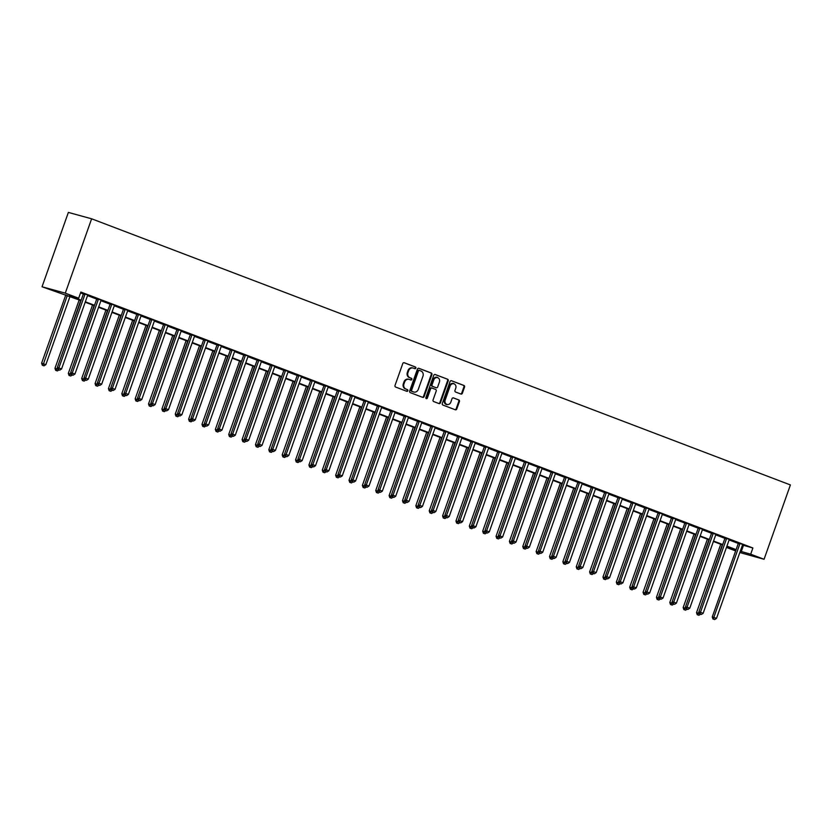 <?xml version="1.0" encoding="UTF-8"?>
<svg xmlns="http://www.w3.org/2000/svg" width="832" height="832" viewBox="0 0 832 832"><rect width="100%" height="100%" fill="white"/><g stroke="black" fill="none" stroke-linecap="round" stroke-linejoin="round"><path stroke-width="1.25" d="M415.844 368.108A0.905 0.79 105.3 0 0 415.407 366.974L404.258 362.731A1.29 1.123 105.3 0 0 402.782 363.553L395.023 385.445A1.29 1.123 105.3 0 0 395.647 387.057L406.796 391.31A0.905 0.79 105.3 0 0 407.399 389.605L405.954 389.054A4.129 3.588 105.3 0 1 403.978 383.885L404.622 382.054A4.129 3.588 105.3 0 1 409.074 379.35A4.129 3.588 105.3 0 1 409.354 379.444L410.8 379.995A0.905 0.79 105.3 0 0 411.403 378.29L409.958 377.738A4.129 3.588 105.3 0 1 407.982 372.57L408.626 370.75A4.129 3.588 105.3 0 1 413.078 368.035A4.129 3.588 105.3 0 1 413.369 368.129L414.804 368.68A0.905 0.79 105.3 0 0 415.844 368.108M414.471 368.555A0.905 0.79 105.3 0 0 414.783 366.808L403.915 362.669M406.453 391.175A0.905 0.79 105.3 0 0 406.765 389.428L405.954 389.054M410.467 379.86A0.905 0.79 105.3 0 0 410.779 378.123L409.958 377.738M460.886 394.035A1.29 1.123 105.3 0 0 462.374 393.214L464.547 387.078A1.29 1.123 105.3 0 0 463.923 385.455L451.537 380.744A1.29 1.123 105.3 0 0 450.06 381.555L442.312 403.447A1.29 1.123 105.3 0 0 442.926 405.07L455.312 409.781A1.29 1.123 105.3 0 0 456.789 408.97L459.42 401.544A1.29 1.123 105.3 0 0 458.796 399.932L453.502 397.914A1.29 1.123 105.3 0 0 452.015 398.726L450.715 402.407A3.453 3.006 105.3 0 1 445.099 400.275L450.206 385.861A3.453 3.006 105.3 0 1 455.822 387.993L454.969 390.395A1.29 1.123 105.3 0 0 455.593 392.018L460.886 394.035M742.477 545.033L752.898 547.997L750.703 554.195L764.067 559.281L790.4 484.931L91.624 218.795L68.359 212.42L42.037 286.77L81.016 300.612M752.898 547.997L80.86 292.042L78.666 298.23L65.291 293.145L91.624 218.795M431.902 374.639A1.29 1.123 105.3 0 0 431.288 373.027L418.902 368.306A1.29 1.123 105.3 0 0 417.414 369.127L409.666 391.019A1.29 1.123 105.3 0 0 410.28 392.631L422.666 397.353A1.29 1.123 105.3 0 0 424.154 396.531L431.902 374.639L431.278 374.473A1.29 1.123 105.3 0 0 430.654 372.85L418.558 368.243M435.219 374.525L447.606 379.236A1.29 1.123 105.3 0 1 448.219 380.858L440.471 402.75A1.29 1.123 105.3 0 1 438.994 403.572L433.69 401.554A1.29 1.123 105.3 0 1 433.066 399.932L436.218 391.05A1.29 1.123 105.3 0 0 435.594 389.438L432.078 388.097A1.29 1.123 105.3 0 0 430.602 388.918L427.326 398.164A0.905 0.79 105.3 0 1 425.859 397.602L433.742 375.336A1.29 1.123 105.3 0 1 435.219 374.525L435.042 374.473M80.538 292.926L83.346 293.998M87.547 295.599L96.71 299.083M100.911 300.685L110.074 304.179M114.275 305.77L123.438 309.265M127.993 310.305L127.878 310.45A1.321 1.144 105.3 0 0 127.639 310.877L136.812 314.361M141.357 315.401L141.242 315.536A1.321 1.144 105.3 0 0 141.003 315.973L150.176 319.446M154.721 320.486L154.617 320.632A1.321 1.144 105.3 0 0 154.367 321.058L163.54 324.542M168.085 325.582L167.981 325.718A1.321 1.144 105.3 0 0 167.742 326.154L176.904 329.628M181.459 330.668L181.345 330.803A1.321 1.144 105.3 0 0 181.106 331.24L190.268 334.714M194.823 335.764L194.709 335.899A1.321 1.144 105.3 0 0 194.47 336.336L203.642 339.81M208.187 340.85L208.073 340.985A1.321 1.144 105.3 0 0 207.834 341.422L217.006 344.895M221.208 346.497L230.37 349.991M234.572 351.593L243.734 355.077M247.936 356.678L257.098 360.173M261.654 361.213L261.539 361.348A1.321 1.144 105.3 0 0 261.3 361.785L270.473 365.258M275.018 366.309L274.903 366.444A1.321 1.144 105.3 0 0 274.664 366.881L283.837 370.354M288.382 371.394L288.278 371.53A1.321 1.144 105.3 0 0 288.028 371.966L297.201 375.44M301.746 376.49L301.642 376.626A1.321 1.144 105.3 0 0 301.402 377.052L310.565 380.536M315.11 381.576L315.006 381.711A1.321 1.144 105.3 0 0 314.766 382.148L323.929 385.622M328.484 386.672L328.37 386.807A1.321 1.144 105.3 0 0 328.13 387.234L337.303 390.718M341.848 391.758L341.734 391.893A1.321 1.144 105.3 0 0 341.494 392.33L350.667 395.803M354.869 397.405L364.031 400.899M368.233 402.501L377.395 405.985M381.94 407.035L381.836 407.17A1.321 1.144 105.3 0 0 381.597 407.597L390.759 411.081M395.314 412.121L395.2 412.256A1.321 1.144 105.3 0 0 394.961 412.693L404.123 416.166M408.335 417.768L417.498 421.262M421.699 422.864L430.862 426.348M435.063 427.95L444.226 431.444M448.77 432.484L448.666 432.619A1.321 1.144 105.3 0 0 448.427 433.056L457.59 436.53M462.145 437.57L462.03 437.715A1.321 1.144 105.3 0 0 461.791 438.142L470.954 441.626M475.155 443.217L484.328 446.711M488.53 448.313L497.692 451.807M501.894 453.398L511.056 456.893M515.601 457.933L515.497 458.068A1.321 1.144 105.3 0 0 515.258 458.505L524.42 461.978M528.975 463.029L528.861 463.164A1.321 1.144 105.3 0 0 528.622 463.601L537.784 467.074M542.339 468.114L542.225 468.25A1.321 1.144 105.3 0 0 541.986 468.686L551.158 472.16M555.703 473.21L555.589 473.346A1.321 1.144 105.3 0 0 555.35 473.782L564.522 477.256M569.067 478.296L568.963 478.431A1.321 1.144 105.3 0 0 568.714 478.868L577.886 482.342M582.431 483.392L582.327 483.527A1.321 1.144 105.3 0 0 582.088 483.964L591.25 487.438M595.795 488.478L595.691 488.613A1.321 1.144 105.3 0 0 595.452 489.05L604.614 492.523M608.816 494.125L617.989 497.619M622.19 499.221L631.353 502.705M635.898 503.755L635.783 503.89A1.321 1.144 105.3 0 0 635.544 504.317L644.717 507.801M649.262 508.841L649.158 508.976A1.321 1.144 105.3 0 0 648.908 509.413L658.081 512.886M662.626 513.937L662.522 514.072A1.321 1.144 105.3 0 0 662.282 514.498L671.445 517.982M676 519.022L675.886 519.158A1.321 1.144 105.3 0 0 675.646 519.594L684.819 523.068M689.364 524.118L689.25 524.254A1.321 1.144 105.3 0 0 689.01 524.68L698.183 528.164M702.728 529.204L702.614 529.339A1.321 1.144 105.3 0 0 702.374 529.776L711.547 533.25M716.092 534.3L715.988 534.435A1.321 1.144 105.3 0 0 715.738 534.862L724.911 538.346M729.456 539.386L729.352 539.521A1.321 1.144 105.3 0 0 729.113 539.958L738.275 543.431M87.89 295.038L83.387 293.488M101.254 300.134L96.751 298.584M114.629 305.219L110.115 303.67M127.889 310.44L123.479 308.766M141.253 315.526L136.843 313.851M154.617 320.622L150.218 318.937M167.981 325.707L163.582 324.033M181.355 330.803L176.946 329.118M194.719 335.889L190.31 334.214M208.083 340.985L203.674 339.3M221.551 345.946L217.048 344.396M234.915 351.031L230.412 349.482M248.29 356.127L243.776 354.578M261.55 361.348L257.14 359.663M274.914 366.434L270.504 364.759M288.278 371.53L283.878 369.845M301.642 376.615L297.242 374.941M315.016 381.711L310.606 380.026M328.38 386.797L323.97 385.122M341.744 391.882L337.334 390.208M355.212 396.854L350.709 395.304M368.576 401.939L364.073 400.39M381.836 407.16L377.437 405.486M395.21 412.246L390.801 410.571M408.678 417.217L404.165 415.667M422.042 422.302L417.529 420.753M435.406 427.398L430.903 425.849M448.666 432.609L444.267 430.934M462.041 437.705L457.631 436.03M475.509 442.666L470.995 441.116M488.873 447.751L484.359 446.202M502.237 452.847L497.734 451.298M515.497 458.068L511.098 456.383M528.871 463.154L524.462 461.479M542.235 468.25L537.826 466.565M555.599 473.335L551.19 471.661M568.963 478.431L564.564 476.746M582.327 483.517L577.928 481.842M595.702 488.613L591.292 486.928M609.17 493.574L604.656 492.024M622.534 498.659L618.02 497.11M635.794 503.88L631.394 502.206M649.158 508.976L644.758 507.291M662.522 514.062L658.122 512.387M675.896 519.147L671.486 517.473M689.26 524.243L684.85 522.569M702.624 529.329L698.214 527.654M715.988 534.425L711.589 532.75M729.352 539.51L724.953 537.836M742.83 544.482L738.317 542.932M764.067 559.281L739.825 552.531M735.634 550.93L727.438 547.81L735.914 550.139M727.761 546.926L727.438 547.81M740.282 551.231L750.703 554.195M78.666 298.23L69.233 295.651L81.162 300.196M85.353 301.787L94.526 305.282M98.717 306.883L107.89 310.378M112.081 311.969L121.254 315.463M125.455 317.065L134.628 320.559M138.819 322.15L147.992 325.645M152.183 327.246L161.356 330.741M165.547 332.332L174.72 335.826M178.911 337.428L188.084 340.922M192.275 342.514L201.458 346.008M205.65 347.61L214.822 351.104M219.014 352.695L228.186 356.19M232.378 357.791L241.55 361.286M245.742 362.877L254.914 366.371M259.106 367.973L268.278 371.457M272.48 373.058L281.653 376.553M285.844 378.144L295.017 381.638M299.208 383.24L308.381 386.734M312.572 388.326L321.745 391.82M325.936 393.422L335.109 396.916M339.31 398.507L348.483 402.002M352.674 403.603L361.847 407.098M366.038 408.689L375.211 412.183M379.402 413.785L388.575 417.279M392.766 418.87L401.939 422.365M406.141 423.966L415.314 427.461M419.505 429.052L428.678 432.546M432.869 434.148L442.042 437.642M446.233 439.234L455.406 442.728M459.597 444.33L468.77 447.824M472.961 449.415L482.144 452.91M486.335 454.511L495.508 458.006M499.699 459.597L508.872 463.091M513.063 464.693L522.236 468.187M526.427 469.778L535.6 473.273M539.791 474.874L548.964 478.369M553.166 479.96L562.338 483.454M566.53 485.056L575.702 488.55M579.894 490.142L589.066 493.636M593.258 495.238L602.43 498.722M606.622 500.323L615.794 503.818M619.996 505.409L629.169 508.903M633.36 510.505L642.533 513.999M646.724 515.59L655.897 519.085M660.088 520.686L669.261 524.181M673.452 525.772L682.625 529.266M686.826 530.868L695.999 534.362M700.19 535.954L709.363 539.448M713.554 541.05L722.727 544.544M726.918 546.135L736.091 549.63M65.291 293.145L42.037 286.77M735.946 550.046L726.773 546.551M722.582 544.96L713.409 541.466M709.218 539.864L700.045 536.37M695.843 534.778L686.67 531.284M682.479 529.682L673.306 526.188M669.115 524.597L659.942 521.102M655.751 519.501L646.578 516.006M642.387 514.415L633.214 510.921M629.023 509.319L619.84 505.825M615.649 504.234L606.476 500.739M602.285 499.138L593.112 495.643M588.921 494.052L579.748 490.558M575.557 488.956L566.384 485.462M562.193 483.87L553.02 480.376M548.818 478.774L539.646 475.28M535.454 473.689L526.282 470.194M522.09 468.593L512.918 465.098M508.726 463.507L499.554 460.013M495.362 458.411L486.19 454.917M481.988 453.326L472.815 449.831M468.624 448.23L459.451 444.746M455.26 443.144L446.087 439.65M441.896 438.058L432.723 434.564M428.532 432.962L419.359 429.468M415.158 427.877L405.985 424.382M401.794 422.781L392.621 419.286M388.43 417.695L379.257 414.201M375.066 412.599L365.893 409.105M361.702 407.514L352.529 404.019M348.338 402.418L339.154 398.923M334.963 397.332L325.79 393.838M321.599 392.236L312.426 388.742M308.235 387.15L299.062 383.656M294.871 382.054L285.698 378.56M281.507 376.969L272.334 373.474M268.133 371.873L258.96 368.378M254.769 366.787L245.596 363.293M241.405 361.691L232.232 358.197M228.041 356.606L218.868 353.111M214.677 351.51L205.504 348.015M201.302 346.424L192.13 342.93M187.938 341.328L178.766 337.834M174.574 336.242L165.402 332.748M161.21 331.146L152.038 327.652M147.846 326.061L138.674 322.566M134.472 320.965L125.299 317.481M121.108 315.879L111.935 312.385M107.744 310.794L98.571 307.299M94.38 305.698L85.207 302.203M743.465 545.407L741.27 551.606M412.734 367.962A4.129 3.588 105.3 0 0 412.454 367.869A4.129 3.588 105.3 0 0 408.002 370.573L408.626 370.75M409.334 377.572A4.129 3.588 105.3 0 1 407.347 372.393L408.002 370.573M408.73 379.267A4.129 3.588 105.3 0 0 408.439 379.184A4.129 3.588 105.3 0 0 403.988 381.888L404.622 382.054M405.33 388.877A4.129 3.588 105.3 0 1 403.343 383.708L403.988 381.888M422.386 397.249A1.29 1.123 105.3 0 0 423.519 396.365L431.278 374.473M419.453 370.448A0.905 0.79 105.3 0 0 418.413 371.02L411.611 390.239A0.905 0.79 105.3 0 0 412.038 391.373L413.566 391.955A4.129 3.588 105.3 0 0 413.847 392.049A4.129 3.588 105.3 0 0 418.298 389.334L422.958 376.199A4.129 3.588 105.3 0 0 420.971 371.03L419.453 370.448M419.328 370.417L418.818 370.282A0.905 0.79 105.3 0 0 417.789 370.854L418.413 371.02M413.514 391.934A4.129 3.588 105.3 0 1 413.223 391.872A4.129 3.588 105.3 0 1 412.932 391.778L411.414 391.196A0.905 0.79 105.3 0 1 410.977 390.073L417.789 370.854M434.876 374.462L447.606 379.236M438.703 403.458A1.29 1.123 105.3 0 0 439.847 402.584L447.595 380.682A1.29 1.123 105.3 0 0 446.982 379.07M431.902 388.045L431.454 387.93A1.29 1.123 105.3 0 0 429.967 388.742L426.702 397.987L427.326 398.164M426.057 398.59A0.905 0.79 105.3 0 0 426.702 397.987M439.483 381.836A3.453 3.006 105.3 0 0 433.867 379.704L432.068 384.779A1.29 1.123 105.3 0 0 432.682 386.391L436.197 387.733A1.29 1.123 105.3 0 0 437.684 386.922L439.483 381.836M437.268 377.374A3.453 3.006 105.3 0 0 433.233 379.527L433.867 379.704M435.75 387.608A1.29 1.123 105.3 0 1 435.573 387.566L432.058 386.225A1.29 1.123 105.3 0 1 431.434 384.602L433.233 379.527M453.606 383.531A3.453 3.006 105.3 0 0 449.582 385.684L450.206 385.861M446.69 404.57A3.453 3.006 105.3 0 1 444.475 400.098L449.582 385.684M455.031 409.677A1.29 1.123 105.3 0 0 456.165 408.793L458.786 401.378A1.29 1.123 105.3 0 0 458.172 399.755L453.159 397.852M460.606 393.921A1.29 1.123 105.3 0 0 461.739 393.047L463.913 386.901A1.29 1.123 105.3 0 0 463.299 385.289L451.194 380.671M65.822 294.819L41.6 363.21L45.843 364.666L70.013 296.421M67.34 295.402L42.931 365.425L42.307 365.258L44.002 365.841L42.931 365.425M45.843 364.666L44.002 365.841M42.307 365.258L41.6 363.21M84.864 294.59L83.294 294.154L57.314 367.515L58.885 367.952L84.864 294.59A1.321 1.144 105.3 0 0 84.958 294.102L84.958 293.914M58.646 369.741L59.717 370.146L58.646 369.741L58.885 367.952L61.558 368.971L87.537 295.61A1.321 1.144 105.3 0 1 87.786 295.173M83.294 294.154A1.321 1.144 105.3 0 0 83.387 293.665L83.387 293.322M57.314 367.515L58.022 369.564M59.717 370.146L61.558 368.971M79.186 299.915L54.964 368.306L57.918 369.262M80.704 300.487L56.295 370.521L55.671 370.344L57.366 370.926L56.295 370.521M58.947 369.918L57.366 370.926M55.671 370.344L54.964 368.306M92.55 305.001L68.328 373.391L71.282 374.348M94.068 305.583L69.659 375.606L69.035 375.44L70.73 376.022L69.659 375.606M72.311 375.014L70.73 376.022M69.035 375.44L68.328 373.391M105.914 310.097L81.702 378.487L84.646 379.444M107.432 310.669L83.034 380.702L82.399 380.526L84.094 381.108L83.034 380.702M85.675 380.099L84.094 381.108M82.399 380.526L81.702 378.487M98.238 299.676L96.658 299.25L70.689 372.611L72.259 373.038L98.238 299.676A1.321 1.144 105.3 0 0 98.322 299.187L98.322 299.01M72.02 374.826L73.081 375.232L72.02 374.826L72.259 373.038L74.932 374.057L100.911 300.695A1.321 1.144 105.3 0 1 101.15 300.269M96.658 299.25A1.321 1.144 105.3 0 0 96.751 298.761L96.751 298.407M70.689 372.611L71.386 374.66M73.081 375.232L74.932 374.057M111.602 304.772L110.032 304.335L84.053 377.697L85.623 378.134L111.602 304.772A1.321 1.144 105.3 0 0 111.686 304.283L111.686 304.096M85.384 379.922L86.455 380.328L85.384 379.922L85.623 378.134L88.296 379.153L114.275 305.791A1.321 1.144 105.3 0 1 114.514 305.354M110.032 304.335A1.321 1.144 105.3 0 0 110.115 303.846L110.115 303.503M84.053 377.697L84.75 379.746M86.455 380.328L88.296 379.153M124.966 309.858L123.396 309.431L97.417 382.793L98.987 383.219L124.966 309.858A1.321 1.144 105.3 0 0 125.05 309.369L125.05 309.192M98.748 385.008L99.819 385.414L98.748 385.008L98.987 383.219L101.66 384.238L127.639 310.877M123.396 309.431A1.321 1.144 105.3 0 0 123.479 308.942L123.479 308.589M97.417 382.793L98.114 384.842M99.819 385.414L101.66 384.238M119.278 315.182L95.066 383.573L98.01 384.53M120.806 315.765L96.398 385.788L95.763 385.622L97.469 386.204L96.398 385.788M99.05 385.195L97.469 386.204M95.763 385.622L95.066 383.573M138.33 314.954L136.76 314.517L110.781 387.878L112.351 388.315L138.33 314.954A1.321 1.144 105.3 0 0 138.414 314.465L138.424 314.278M112.112 390.104L113.183 390.51L112.112 390.104L112.351 388.315L115.024 389.334L141.003 315.973M136.76 314.517A1.321 1.144 105.3 0 0 136.843 314.028L136.854 313.685M110.781 387.878L111.488 389.927M113.183 390.51L115.024 389.334M132.652 320.278L108.43 388.669L111.384 389.615M134.17 320.85L109.762 390.884L109.138 390.707L110.833 391.29L109.762 390.884M112.414 390.281L110.833 391.29M109.138 390.707L108.43 388.669M146.016 325.364L121.794 393.754L124.748 394.711M147.534 325.946L123.126 395.97L122.502 395.803L124.197 396.386L123.126 395.97M125.778 395.377L124.197 396.386M122.502 395.803L121.794 393.754M159.38 330.45L135.158 398.85L138.112 399.797M160.898 331.032L136.49 401.066L135.866 400.889L137.561 401.471L136.49 401.066M139.142 400.462L137.561 401.471M135.866 400.889L135.158 398.85M172.744 335.546L148.533 403.936L151.476 404.893M174.262 336.128L149.864 406.151L149.23 405.985L150.925 406.557L149.864 406.151M152.506 405.558L150.925 406.557M149.23 405.985L148.533 403.936M186.108 340.631L161.897 409.032L164.84 409.978M187.637 341.214L163.228 411.247L162.594 411.07L164.299 411.653L163.228 411.247M165.88 410.644L164.299 411.653M162.594 411.07L161.897 409.032M151.694 320.039L150.124 319.613L124.145 392.974L125.715 393.401L151.694 320.039A1.321 1.144 105.3 0 0 151.788 319.55L151.788 319.374M125.476 395.19L126.547 395.595L125.476 395.19L125.715 393.401L128.388 394.42L154.367 321.058M150.124 319.613A1.321 1.144 105.3 0 0 150.218 319.124L150.218 318.77M124.145 392.974L124.852 395.023M126.547 395.595L128.388 394.42M165.069 325.135L163.488 324.698L137.509 398.06L139.09 398.497L165.069 325.135A1.321 1.144 105.3 0 0 165.152 324.636L165.152 324.459M138.85 400.286L139.911 400.691L138.85 400.286L139.09 398.497L141.762 399.516L167.742 326.154M163.488 324.698A1.321 1.144 105.3 0 0 163.582 324.21L163.582 323.866M137.509 398.06L138.216 400.109M139.911 400.691L141.762 399.516M178.433 330.221L176.862 329.794L150.883 403.156L152.454 403.582L178.433 330.221A1.321 1.144 105.3 0 0 178.516 329.732L178.516 329.555M152.214 405.371L153.286 405.777L152.214 405.371L152.454 403.582L155.126 404.602L181.106 331.24M176.862 329.794A1.321 1.144 105.3 0 0 176.946 329.306L176.946 328.952M150.883 403.156L151.58 405.205M153.286 405.777L155.126 404.602M191.797 335.317L190.226 334.88L164.247 408.242L165.818 408.678L191.797 335.317A1.321 1.144 105.3 0 0 191.88 334.818L191.88 334.641M165.578 410.467L166.65 410.873L165.578 410.467L165.818 408.678L168.49 409.698L194.47 336.336M190.226 334.88A1.321 1.144 105.3 0 0 190.31 334.391L190.31 334.048M164.247 408.242L164.944 410.29M166.65 410.873L168.49 409.698M205.161 340.402L203.59 339.976L177.611 413.338L179.182 413.764L205.161 340.402A1.321 1.144 105.3 0 0 205.244 339.914L205.254 339.737M178.942 415.553L180.014 415.958L178.942 415.553L179.182 413.764L181.854 414.783L207.834 341.422M203.59 339.976A1.321 1.144 105.3 0 0 203.674 339.477L203.684 339.134M177.611 413.338L178.318 415.376M180.014 415.958L181.854 414.783M199.482 345.727L175.261 414.118L178.204 415.074M201.001 346.31L176.592 416.333L175.968 416.166L177.663 416.738L176.592 416.333M179.244 415.73L177.663 416.738M175.968 416.166L175.261 414.118M218.525 345.498L216.954 345.062L190.975 418.423L192.546 418.86L218.525 345.498A1.321 1.144 105.3 0 0 218.618 344.999L218.618 344.822M192.306 420.649L193.378 421.054L192.306 420.649L192.546 418.86L195.218 419.879L221.198 346.518A1.321 1.144 105.3 0 1 221.447 346.081M216.954 345.062A1.321 1.144 105.3 0 0 217.048 344.573L217.048 344.23M190.975 418.423L191.682 420.472M193.378 421.054L195.218 419.879M212.846 350.813L188.625 419.214L191.578 420.16M214.365 351.395L189.956 421.429L189.332 421.252L191.027 421.834L189.956 421.429M192.608 420.826L191.027 421.834M189.332 421.252L188.625 419.214M231.899 350.584L230.318 350.158L204.339 423.519L205.92 423.946L231.899 350.584A1.321 1.144 105.3 0 0 231.982 350.095L231.982 349.918M205.67 425.734L206.742 426.14L205.67 425.734L205.92 423.946L208.593 424.965L234.572 351.603A1.321 1.144 105.3 0 1 234.811 351.166M230.318 350.158A1.321 1.144 105.3 0 0 230.412 349.658L230.412 349.315M204.339 423.519L205.046 425.558M206.742 426.14L208.593 424.965M226.21 355.909L201.989 424.299L204.942 425.256M227.729 356.491L203.32 426.514L202.696 426.348L204.391 426.92L203.32 426.514M205.972 425.911L204.391 426.92M202.696 426.348L201.989 424.299M245.263 355.68L243.693 355.243L217.714 428.605L219.284 429.042L245.263 355.68A1.321 1.144 105.3 0 0 245.346 355.181L245.346 355.004M219.045 430.83L220.106 431.236L219.045 430.83L219.284 429.042L221.957 430.061L247.936 356.699A1.321 1.144 105.3 0 1 248.175 356.262M243.693 355.243A1.321 1.144 105.3 0 0 243.776 354.754L243.776 354.411M217.714 428.605L218.41 430.654M220.106 431.236L221.957 430.061M239.574 360.994L215.353 429.385L218.306 430.342M241.093 361.577L216.694 431.61L216.06 431.434L217.755 432.016L216.694 431.61M219.336 431.007L217.755 432.016M216.06 431.434L215.353 429.385M258.627 360.766L257.057 360.339L231.078 433.701L232.648 434.127L258.627 360.766A1.321 1.144 105.3 0 0 258.71 360.277L258.71 360.1M232.409 435.916L233.48 436.322L232.409 435.916L232.648 434.127L235.321 435.146L261.3 361.785M257.057 360.339A1.321 1.144 105.3 0 0 257.14 359.84L257.14 359.497M231.078 433.701L231.774 435.739M233.48 436.322L235.321 435.146M252.938 366.09L228.727 434.481L231.67 435.438M254.457 366.662L230.058 436.696L229.424 436.53L231.13 437.102L230.058 436.696M232.71 436.093L231.13 437.102M229.424 436.53L228.727 434.481M271.991 365.862L270.421 365.425L244.442 438.786L246.012 439.223L271.991 365.862A1.321 1.144 105.3 0 0 272.074 365.362L272.085 365.186M245.773 441.002L246.844 441.418L245.773 441.002L246.012 439.223L248.685 440.242L274.664 366.881M270.421 365.425A1.321 1.144 105.3 0 0 270.504 364.936L270.504 364.593M244.442 438.786L245.149 440.835M246.844 441.418L248.685 440.242M266.313 371.176L242.091 439.566L245.034 440.523M267.831 371.758L243.422 441.792L242.788 441.615L244.494 442.198L243.422 441.792M246.074 441.189L244.494 442.198M242.788 441.615L242.091 439.566M285.355 370.947L283.785 370.521L257.806 443.882L259.376 444.309L285.355 370.947A1.321 1.144 105.3 0 0 285.449 370.458L285.449 370.282M259.137 446.098L260.208 446.503L259.137 446.098L259.376 444.309L262.049 445.328L288.028 371.966M283.785 370.521A1.321 1.144 105.3 0 0 283.868 370.022L283.878 369.678M257.806 443.882L258.513 445.921M260.208 446.503L262.049 445.328M279.677 376.272L255.455 444.662L258.409 445.619M281.195 376.844L256.786 446.878L256.162 446.711L257.858 447.283L256.786 446.878M259.438 446.274L257.858 447.283M256.162 446.711L255.455 444.662M293.041 381.358L268.819 449.748L271.773 450.705M294.559 381.94L270.15 451.974L269.526 451.797L271.222 452.379L270.15 451.974M272.802 451.37L271.222 452.379M269.526 451.797L268.819 449.748M306.405 386.454L282.183 454.844L285.137 455.801M307.923 387.026L283.514 457.059L282.89 456.893L284.586 457.465L283.514 457.059M286.166 456.456L284.586 457.465M282.89 456.893L282.183 454.844M319.769 391.539L295.558 459.93L298.501 460.886M321.287 392.122L296.889 462.155L296.254 461.978L297.95 462.561L296.889 462.155M299.541 461.552L297.95 462.561M296.254 461.978L295.558 459.93M333.143 396.635L308.922 465.026L311.865 465.982M334.662 397.207L310.253 467.241L309.618 467.074L311.324 467.646L310.253 467.241M312.905 466.638L311.324 467.646M309.618 467.074L308.922 465.026M346.507 401.721L322.286 470.111L325.239 471.068M348.026 402.303L323.617 472.337L322.993 472.16L324.688 472.742L323.617 472.337M326.269 471.734L324.688 472.742M322.993 472.16L322.286 470.111M359.871 406.817L335.65 475.207L338.603 476.164M361.39 407.389L336.981 477.422L336.357 477.246L338.052 477.828L336.981 477.422M339.633 476.819L338.052 477.828M336.357 477.246L335.65 475.207M373.235 411.902L349.014 480.293L351.967 481.25M374.754 412.485L350.345 482.518L349.721 482.342L351.416 482.924L350.345 482.518M352.997 481.915L351.416 482.924M349.721 482.342L349.014 480.293M386.599 416.998L362.388 485.389L365.331 486.346M388.118 417.57L363.719 487.604L363.085 487.427L364.78 488.01L363.719 487.604M366.361 487.001L364.78 488.01M363.085 487.427L362.388 485.389M399.963 422.084L375.752 490.474L378.695 491.431M401.492 422.666L377.083 492.69L376.449 492.523L378.154 493.106L377.083 492.69M379.735 492.097L378.154 493.106M376.449 492.523L375.752 490.474M413.338 427.18L389.116 495.57L392.07 496.527M414.856 427.752L390.447 497.786L389.823 497.609L391.518 498.191L390.447 497.786M393.099 497.182L391.518 498.191M389.823 497.609L389.116 495.57M426.702 432.266L402.48 500.656L405.434 501.613M428.22 432.848L403.811 502.871L403.187 502.705L404.882 503.287L403.811 502.871M406.463 502.278L404.882 503.287M403.187 502.705L402.48 500.656M440.066 437.362L415.844 505.752L418.798 506.709M441.584 437.934L417.175 507.967L416.551 507.79L418.246 508.373L417.175 507.967M419.827 507.364L418.246 508.373M416.551 507.79L415.844 505.752M453.43 442.447L429.218 510.838L432.162 511.794M454.948 443.03L430.55 513.053L429.915 512.886L431.61 513.469L430.55 513.053M433.191 512.46L431.61 513.469M429.915 512.886L429.218 510.838M466.794 447.543L442.582 515.934L445.526 516.88M468.322 448.115L443.914 518.149L443.279 517.972L444.985 518.554L443.914 518.149M446.566 517.546L444.985 518.554M443.279 517.972L442.582 515.934M480.168 452.629L455.946 521.019L458.89 521.976M481.686 453.211L457.278 523.234L456.654 523.068L458.349 523.65L457.278 523.234M459.93 522.642L458.349 523.65M456.654 523.068L455.946 521.019M493.532 457.714L469.31 526.115L472.264 527.062M495.05 458.297L470.642 528.33L470.018 528.154L471.713 528.736L470.642 528.33M473.294 527.727L471.713 528.736M470.018 528.154L469.31 526.115M506.896 462.81L482.674 531.201L485.628 532.158M508.414 463.393L484.006 533.416L483.382 533.25L485.077 533.822L484.006 533.416M486.658 532.813L485.077 533.822M483.382 533.25L482.674 531.201M298.719 376.043L297.149 375.606L271.17 448.968L272.75 449.405L298.719 376.043A1.321 1.144 105.3 0 0 298.813 375.544L298.813 375.367M272.501 451.183L273.572 451.599L272.501 451.183L272.75 449.405L275.423 450.414L301.402 377.052M297.149 375.606A1.321 1.144 105.3 0 0 297.242 375.118L297.242 374.774M271.17 448.968L271.877 451.017M273.572 451.599L275.423 450.414M312.094 381.129L310.523 380.702L284.544 454.064L286.114 454.49L312.094 381.129A1.321 1.144 105.3 0 0 312.177 380.64L312.177 380.463M285.875 456.279L286.936 456.685L285.875 456.279L286.114 454.49L288.787 455.51L314.766 382.148M310.523 380.702A1.321 1.144 105.3 0 0 310.606 380.203L310.606 379.86M284.544 454.064L285.241 456.102M286.936 456.685L288.787 455.51M325.458 386.225L323.887 385.788L297.908 459.15L299.478 459.586L325.458 386.225A1.321 1.144 105.3 0 0 325.541 385.726L325.541 385.549M299.239 461.365L300.31 461.781L299.239 461.365L299.478 459.586L302.151 460.595L328.13 387.234M323.887 385.788A1.321 1.144 105.3 0 0 323.97 385.299L323.97 384.956M297.908 459.15L298.605 461.198M300.31 461.781L302.151 460.595M338.822 391.31L337.251 390.884L311.272 464.246L312.842 464.672L338.822 391.31A1.321 1.144 105.3 0 0 338.905 390.822L338.905 390.645M312.603 466.461L313.674 466.866L312.603 466.461L312.842 464.672L315.515 465.691L341.494 392.33M337.251 390.884A1.321 1.144 105.3 0 0 337.334 390.385L337.334 390.042M311.272 464.246L311.979 466.284M313.674 466.866L315.515 465.691M352.186 396.396L350.615 395.97L324.636 469.331L326.206 469.768L352.186 396.396A1.321 1.144 105.3 0 0 352.279 395.907L352.279 395.73M325.967 471.546L327.038 471.962L325.967 471.546L326.206 469.768L328.879 470.777L354.858 397.415A1.321 1.144 105.3 0 1 355.098 396.989M350.615 395.97A1.321 1.144 105.3 0 0 350.698 395.481L350.709 395.138M324.636 469.331L325.343 471.38M327.038 471.962L328.879 470.777M365.55 401.492L363.979 401.066L338 474.427L339.57 474.854L365.55 401.492A1.321 1.144 105.3 0 0 365.643 401.003L365.643 400.826M339.331 476.642L340.402 477.048L339.331 476.642L339.57 474.854L342.254 475.873L368.222 402.511A1.321 1.144 105.3 0 1 368.472 402.074M363.979 401.066A1.321 1.144 105.3 0 0 364.073 400.566L364.073 400.223M338 474.427L338.707 476.466M340.402 477.048L342.254 475.873M378.924 406.578L377.343 406.151L351.374 479.513L352.945 479.939L378.924 406.578A1.321 1.144 105.3 0 0 379.007 406.089L379.007 405.912M352.706 481.728L353.766 482.134L352.706 481.728L352.945 479.939L355.618 480.958L381.597 407.597M377.343 406.151A1.321 1.144 105.3 0 0 377.437 405.662L377.437 405.319M351.374 479.513L352.071 481.562M353.766 482.134L355.618 480.958M392.288 411.674L390.718 411.247L364.738 484.609L366.309 485.035L392.288 411.674A1.321 1.144 105.3 0 0 392.371 411.185L392.371 411.008M366.07 486.824L367.141 487.23L366.07 486.824L366.309 485.035L368.982 486.054L394.961 412.693M390.718 411.247A1.321 1.144 105.3 0 0 390.801 410.748L390.801 410.405M364.738 484.609L365.435 486.647M367.141 487.23L368.982 486.054M405.652 416.759L404.082 416.333L378.102 489.694L379.673 490.121L405.652 416.759A1.321 1.144 105.3 0 0 405.735 416.27L405.735 416.094M379.434 491.91L380.505 492.315L379.434 491.91L379.673 490.121L382.346 491.14L408.325 417.778A1.321 1.144 105.3 0 1 408.564 417.352M404.082 416.333A1.321 1.144 105.3 0 0 404.165 415.844L404.165 415.49M378.102 489.694L378.81 491.743M380.505 492.315L382.346 491.14M419.016 421.855L417.446 421.418L391.466 494.78L393.037 495.217L419.016 421.855A1.321 1.144 105.3 0 0 419.11 421.366L419.11 421.179M392.798 497.006L393.869 497.411L392.798 497.006L393.037 495.217L395.71 496.236L421.689 422.874A1.321 1.144 105.3 0 1 421.928 422.438M417.446 421.418A1.321 1.144 105.3 0 0 417.529 420.93L417.539 420.586M391.466 494.78L392.174 496.829M393.869 497.411L395.71 496.236M432.38 426.941L430.81 426.514L404.83 499.876L406.401 500.302L432.38 426.941A1.321 1.144 105.3 0 0 432.474 426.452L432.474 426.275M406.162 502.091L407.233 502.497L406.162 502.091L406.401 500.302L409.074 501.322L435.053 427.96A1.321 1.144 105.3 0 1 435.302 427.534M430.81 426.514A1.321 1.144 105.3 0 0 430.903 426.026L430.903 425.672M404.83 499.876L405.538 501.925M407.233 502.497L409.074 501.322M445.754 432.037L444.174 431.6L418.194 504.962L419.775 505.398L445.754 432.037A1.321 1.144 105.3 0 0 445.838 431.548L445.838 431.361M419.536 507.187L420.597 507.593L419.536 507.187L419.775 505.398L422.448 506.418L448.427 433.056M444.174 431.6A1.321 1.144 105.3 0 0 444.267 431.111L444.267 430.768M418.194 504.962L418.902 507.01M420.597 507.593L422.448 506.418M459.118 437.122L457.548 436.696L431.569 510.058L433.139 510.484L459.118 437.122A1.321 1.144 105.3 0 0 459.202 436.634L459.202 436.457M432.9 512.273L433.971 512.678L432.9 512.273L433.139 510.484L435.812 511.503L461.791 438.142M457.548 436.696A1.321 1.144 105.3 0 0 457.631 436.207L457.631 435.854M431.569 510.058L432.266 512.106M433.971 512.678L435.812 511.503M472.482 442.218L470.912 441.782L444.933 515.143L446.503 515.58L472.482 442.218A1.321 1.144 105.3 0 0 472.566 441.719L472.566 441.542M446.264 517.369L447.335 517.774L446.264 517.369L446.503 515.58L449.176 516.599L475.155 443.238A1.321 1.144 105.3 0 1 475.394 442.801M470.912 441.782A1.321 1.144 105.3 0 0 470.995 441.293L470.995 440.95M444.933 515.143L445.63 517.192M447.335 517.774L449.176 516.599M485.846 447.304L484.276 446.878L458.297 520.239L459.867 520.666L485.846 447.304A1.321 1.144 105.3 0 0 485.93 446.815L485.94 446.638M459.628 522.454L460.699 522.86L459.628 522.454L459.867 520.666L462.54 521.685L488.519 448.323A1.321 1.144 105.3 0 1 488.758 447.897M484.276 446.878A1.321 1.144 105.3 0 0 484.359 446.389L484.37 446.035M458.297 520.239L459.004 522.288M460.699 522.86L462.54 521.685M499.21 452.4L497.64 451.963L471.661 525.325L473.231 525.762L499.21 452.4A1.321 1.144 105.3 0 0 499.304 451.901L499.304 451.724M472.992 527.55L474.063 527.956L472.992 527.55L473.231 525.762L475.904 526.781L501.883 453.419A1.321 1.144 105.3 0 1 502.133 452.982M497.64 451.963A1.321 1.144 105.3 0 0 497.734 451.474L497.734 451.131M471.661 525.325L472.368 527.374M474.063 527.956L475.904 526.781M512.585 457.486L511.004 457.059L485.025 530.421L486.606 530.847L512.585 457.486A1.321 1.144 105.3 0 0 512.668 456.997L512.668 456.82M486.356 532.636L487.427 533.042L486.356 532.636L486.606 530.847L489.278 531.866L515.258 458.505M511.004 457.059A1.321 1.144 105.3 0 0 511.098 456.57L511.098 456.217M485.025 530.421L485.732 532.47M487.427 533.042L489.278 531.866M525.949 462.582L524.378 462.145L498.399 535.506L499.97 535.943L525.949 462.582A1.321 1.144 105.3 0 0 526.032 462.082L526.032 461.906M499.73 537.732L500.802 538.138L499.73 537.732L499.97 535.943L502.642 536.962L528.622 463.601M524.378 462.145A1.321 1.144 105.3 0 0 524.462 461.656L524.462 461.313M498.399 535.506L499.096 537.555M500.802 538.138L502.642 536.962M520.26 467.896L496.038 536.297L498.992 537.243M521.778 468.478L497.38 538.512L496.746 538.335L498.441 538.918L497.38 538.512M500.022 537.909L498.441 538.918M496.746 538.335L496.038 536.297M539.313 467.667L537.742 467.241L511.763 540.602L513.334 541.029L539.313 467.667A1.321 1.144 105.3 0 0 539.396 467.178L539.396 467.002M513.094 542.818L514.166 543.223L513.094 542.818L513.334 541.029L516.006 542.048L541.986 468.686M537.742 467.241A1.321 1.144 105.3 0 0 537.826 466.742L537.826 466.398M511.763 540.602L512.46 542.641M514.166 543.223L516.006 542.048M533.624 472.992L509.413 541.382L512.356 542.339M535.153 473.574L510.744 543.598L510.11 543.431L511.815 544.003L510.744 543.598M513.396 542.994L511.815 544.003M510.11 543.431L509.413 541.382M552.677 472.763L551.106 472.326L525.127 545.688L526.698 546.125L552.677 472.763A1.321 1.144 105.3 0 0 552.76 472.264L552.77 472.087M526.458 547.914L527.53 548.319L526.458 547.914L526.698 546.125L529.37 547.144L555.35 473.782M551.106 472.326A1.321 1.144 105.3 0 0 551.19 471.838L551.19 471.494M525.127 545.688L525.834 547.737M527.53 548.319L529.37 547.144M546.998 478.078L522.777 546.478L525.72 547.425M548.517 478.66L524.108 548.694L523.474 548.517L525.179 549.099L524.108 548.694M526.76 548.09L525.179 549.099M523.474 548.517L522.777 546.478M566.041 477.849L564.47 477.422L538.491 550.784L540.062 551.21L566.041 477.849A1.321 1.144 105.3 0 0 566.134 477.36L566.134 477.183M539.822 552.999L540.894 553.405L539.822 552.999L540.062 551.21L542.734 552.23L568.714 478.868M564.47 477.422A1.321 1.144 105.3 0 0 564.554 476.923L564.564 476.58M538.491 550.784L539.198 552.822M540.894 553.405L542.734 552.23M560.362 483.174L536.141 551.564L539.094 552.521M561.881 483.756L537.472 553.779L536.848 553.613L538.543 554.185L537.472 553.779M540.124 553.176L538.543 554.185M536.848 553.613L536.141 551.564M579.405 482.945L577.834 482.508L551.855 555.87L553.436 556.306L579.405 482.945A1.321 1.144 105.3 0 0 579.498 482.446L579.498 482.269M553.186 558.095L554.258 558.501L553.186 558.095L553.436 556.306L556.109 557.326L582.088 483.964M577.834 482.508A1.321 1.144 105.3 0 0 577.928 482.019L577.928 481.676M551.855 555.87L552.562 557.918M554.258 558.501L556.109 557.326M573.726 488.259L549.505 556.65L552.458 557.606M575.245 488.842L550.836 558.875L550.212 558.698L551.907 559.281L550.836 558.875M553.488 558.272L551.907 559.281M550.212 558.698L549.505 556.65M592.779 488.03L591.209 487.604L565.23 560.966L566.8 561.392L592.779 488.03A1.321 1.144 105.3 0 0 592.862 487.542L592.862 487.365M566.561 563.181L567.622 563.586L566.561 563.181L566.8 561.392L569.473 562.411L595.452 489.05M591.209 487.604A1.321 1.144 105.3 0 0 591.292 487.105L591.292 486.762M565.23 560.966L565.926 563.004M567.622 563.586L569.473 562.411M587.09 493.355L562.869 561.746L565.822 562.702M588.609 493.927L564.21 563.961L563.576 563.794L565.271 564.366L564.21 563.961M566.852 563.358L565.271 564.366M563.576 563.794L562.869 561.746M606.143 493.126L604.573 492.69L578.594 566.051L580.164 566.488L606.143 493.126A1.321 1.144 105.3 0 0 606.226 492.627L606.226 492.45M579.925 568.266L580.996 568.682L579.925 568.266L580.164 566.488L582.837 567.507L608.816 494.146A1.321 1.144 105.3 0 1 609.055 493.709M604.573 492.69A1.321 1.144 105.3 0 0 604.656 492.201L604.656 491.858M578.594 566.051L579.29 568.1M580.996 568.682L582.837 567.507M600.454 498.441L576.243 566.831L579.186 567.788M601.973 499.023L577.574 569.057L576.94 568.88L578.646 569.462L577.574 569.057M580.226 568.454L578.646 569.462M576.94 568.88L576.243 566.831M619.507 498.212L617.937 497.786L591.958 571.147L593.528 571.574L619.507 498.212A1.321 1.144 105.3 0 0 619.59 497.723L619.59 497.546M593.289 573.362L594.36 573.768L593.289 573.362L593.528 571.574L596.201 572.593L622.18 499.231A1.321 1.144 105.3 0 1 622.419 498.794M617.937 497.786A1.321 1.144 105.3 0 0 618.02 497.286L618.02 496.943M591.958 571.147L592.665 573.186M594.36 573.768L596.201 572.593M613.829 503.537L589.607 571.927L592.55 572.884M615.347 504.109L590.938 574.142L590.304 573.976L592.01 574.548L590.938 574.142M593.59 573.539L592.01 574.548M590.304 573.976L589.607 571.927M632.871 503.308L631.301 502.871L605.322 576.233L606.892 576.67L632.871 503.308A1.321 1.144 105.3 0 0 632.965 502.809L632.965 502.632M606.653 578.448L607.724 578.864L606.653 578.448L606.892 576.67L609.565 577.678L635.544 504.317M631.301 502.871A1.321 1.144 105.3 0 0 631.384 502.382L631.394 502.039M605.322 576.233L606.029 578.282M607.724 578.864L609.565 577.678M627.193 508.622L602.971 577.013L605.925 577.97M628.711 509.205L604.302 579.238L603.678 579.062L605.374 579.644L604.302 579.238M606.954 578.635L605.374 579.644M603.678 579.062L602.971 577.013M646.235 508.394L644.665 507.967L618.686 581.329L620.256 581.755L646.235 508.394A1.321 1.144 105.3 0 0 646.329 507.905L646.329 507.728M620.017 583.544L621.088 583.95L620.017 583.544L620.256 581.755L622.939 582.774L648.908 509.413M644.665 507.967A1.321 1.144 105.3 0 0 644.758 507.468L644.758 507.125M618.686 581.329L619.393 583.367M621.088 583.95L622.939 582.774M640.557 513.718L616.335 582.109L619.289 583.066M642.075 514.29L617.666 584.324L617.042 584.158L618.738 584.73L617.666 584.324M620.318 583.721L618.738 584.73M617.042 584.158L616.335 582.109M659.61 513.49L658.039 513.053L632.06 586.414L633.63 586.851L659.61 513.49A1.321 1.144 105.3 0 0 659.693 512.99L659.693 512.814M633.391 588.63L634.452 589.046L633.391 588.63L633.63 586.851L636.303 587.86L662.282 514.498M658.039 513.053A1.321 1.144 105.3 0 0 658.122 512.564L658.122 512.221M632.06 586.414L632.757 588.463M634.452 589.046L636.303 587.86M653.921 518.804L629.699 587.194L632.653 588.151M655.439 519.386L631.03 589.42L630.406 589.243L632.102 589.826L631.03 589.42M633.682 588.817L632.102 589.826M630.406 589.243L629.699 587.194M667.285 523.9L643.074 592.29L646.017 593.247M668.803 524.472L644.405 594.506L643.77 594.339L645.466 594.911L644.405 594.506M647.057 593.902L645.466 594.911M643.77 594.339L643.074 592.29M680.659 528.986L656.438 597.376L659.381 598.333M682.178 529.568L657.769 599.602L657.134 599.425L658.84 600.007L657.769 599.602M660.421 598.998L658.84 600.007M657.134 599.425L656.438 597.376M694.023 534.082L669.802 602.472L672.755 603.429M695.542 534.654L671.133 604.687L670.509 604.51L672.204 605.093L671.133 604.687M673.785 604.084L672.204 605.093M670.509 604.51L669.802 602.472M672.974 518.575L671.403 518.149L645.424 591.51L646.994 591.937L672.974 518.575A1.321 1.144 105.3 0 0 673.057 518.086L673.057 517.91M646.755 593.726L647.826 594.131L646.755 593.726L646.994 591.937L649.667 592.956L675.646 519.594M671.403 518.149A1.321 1.144 105.3 0 0 671.486 517.65L671.486 517.306M645.424 591.51L646.121 593.549M647.826 594.131L649.667 592.956M686.338 523.661L684.767 523.234L658.788 596.596L660.358 597.033L686.338 523.661A1.321 1.144 105.3 0 0 686.421 523.172L686.421 522.995M660.119 598.811L661.19 599.227L660.119 598.811L660.358 597.033L663.031 598.042L689.01 524.68M684.767 523.234A1.321 1.144 105.3 0 0 684.85 522.746L684.85 522.402M658.788 596.596L659.495 598.645M661.19 599.227L663.031 598.042M699.702 528.757L698.131 528.33L672.152 601.692L673.722 602.118L699.702 528.757A1.321 1.144 105.3 0 0 699.795 528.268L699.795 528.091M673.483 603.907L674.554 604.313L673.483 603.907L673.722 602.118L676.395 603.138L702.374 529.776M698.131 528.33A1.321 1.144 105.3 0 0 698.214 527.831L698.225 527.488M672.152 601.692L672.859 603.73M674.554 604.313L676.395 603.138M713.066 533.842L711.495 533.416L685.516 606.778L687.086 607.204L713.066 533.842A1.321 1.144 105.3 0 0 713.159 533.354L713.159 533.177M686.847 608.993L687.918 609.398L686.847 608.993L687.086 607.204L689.759 608.223L715.738 534.862M711.495 533.416A1.321 1.144 105.3 0 0 711.589 532.927L711.589 532.584M685.516 606.778L686.223 608.826M687.918 609.398L689.759 608.223M707.387 539.167L683.166 607.558L686.119 608.514M708.906 539.75L684.497 609.783L683.873 609.606L685.568 610.189L684.497 609.783M687.149 609.18L685.568 610.189M683.873 609.606L683.166 607.558M726.44 538.938L724.859 538.512L698.89 611.874L700.461 612.3L726.44 538.938A1.321 1.144 105.3 0 0 726.523 538.45L726.523 538.273M700.222 614.089L701.282 614.494L700.222 614.089L700.461 612.3L703.134 613.319L729.113 539.958M724.859 538.512A1.321 1.144 105.3 0 0 724.953 538.013L724.953 537.67M698.89 611.874L699.587 613.912M701.282 614.494L703.134 613.319M720.751 544.263L696.53 612.654L699.483 613.61M722.27 544.835L697.861 614.869L697.237 614.692L698.932 615.274L697.861 614.869M700.513 614.266L698.932 615.274M697.237 614.692L696.53 612.654M739.804 544.024L738.234 543.598L712.254 616.959L713.825 617.386L739.804 544.024A1.321 1.144 105.3 0 0 739.887 543.535L739.887 543.358M713.586 619.174L714.657 619.58L713.586 619.174L713.825 617.386L716.498 618.405L742.477 545.043A1.321 1.144 105.3 0 1 742.716 544.617M738.234 543.598A1.321 1.144 105.3 0 0 738.317 543.109L738.317 542.755M712.254 616.959L712.951 619.008M714.657 619.58L716.498 618.405M414.783 366.808L415.407 366.974M406.765 389.428L407.399 389.605M410.779 378.123L411.403 378.29M407.347 372.393L407.982 372.57M403.343 383.708L403.978 383.885M423.519 396.365L424.154 396.531M430.654 372.85L431.288 373.027M410.977 390.073L411.611 390.239M411.414 391.196L412.038 391.373M412.932 391.778L413.566 391.955M447.595 380.682L448.219 380.858M439.847 402.584L440.471 402.75M429.967 388.742L430.602 388.918M431.434 384.602L432.068 384.779M432.058 386.225L432.682 386.391M435.573 387.566L436.197 387.733M444.475 400.098L445.099 400.275M458.172 399.755L458.796 399.932M458.786 401.378L459.42 401.544M456.165 408.793L456.789 408.97M463.299 385.289L463.923 385.455M463.913 386.901L464.547 387.078M461.739 393.047L462.374 393.214M84.958 294.102L83.387 293.665M98.322 299.187L96.751 298.761M111.686 304.283L110.115 303.846M125.05 309.369L123.479 308.942M138.414 314.465L136.843 314.028M151.788 319.55L150.218 319.124M165.152 324.636L163.582 324.21M178.516 329.732L176.946 329.306M191.88 334.818L190.31 334.391M205.244 339.914L203.674 339.477M218.618 344.999L217.048 344.573M231.982 350.095L230.412 349.658M245.346 355.181L243.776 354.754M258.71 360.277L257.14 359.84M272.074 365.362L270.504 364.936M285.449 370.458L283.868 370.022M298.813 375.544L297.242 375.118M312.177 380.64L310.606 380.203M325.541 385.726L323.97 385.299M338.905 390.822L337.334 390.385M352.279 395.907L350.698 395.481M365.643 401.003L364.073 400.566M379.007 406.089L377.437 405.662M392.371 411.185L390.801 410.748M405.735 416.27L404.165 415.844M419.11 421.366L417.529 420.93M432.474 426.452L430.903 426.026M445.838 431.548L444.267 431.111M459.202 436.634L457.631 436.207M472.566 441.719L470.995 441.293M485.93 446.815L484.359 446.389M499.304 451.901L497.734 451.474M512.668 456.997L511.098 456.57M526.032 462.082L524.462 461.656M539.396 467.178L537.826 466.742M552.76 472.264L551.19 471.838M566.134 477.36L564.554 476.923M579.498 482.446L577.928 482.019M592.862 487.542L591.292 487.105M606.226 492.627L604.656 492.201M619.59 497.723L618.02 497.286M632.965 502.809L631.384 502.382M646.329 507.905L644.758 507.468M659.693 512.99L658.122 512.564M673.057 518.086L671.486 517.65M686.421 523.172L684.85 522.746M699.795 528.268L698.214 527.831M713.159 533.354L711.589 532.927M726.523 538.45L724.953 538.013M739.887 543.535L738.317 543.109M412.454 367.869L413.078 368.035M408.439 379.184L409.074 379.35M418.756 370.261L419.39 370.427M413.223 391.872L413.847 392.049M431.361 387.899L431.995 388.066M436.956 377.27L437.58 377.437M435.656 387.587L436.29 387.764M453.294 383.417L453.929 383.594M446.368 404.498L446.992 404.674"/></g></svg>
